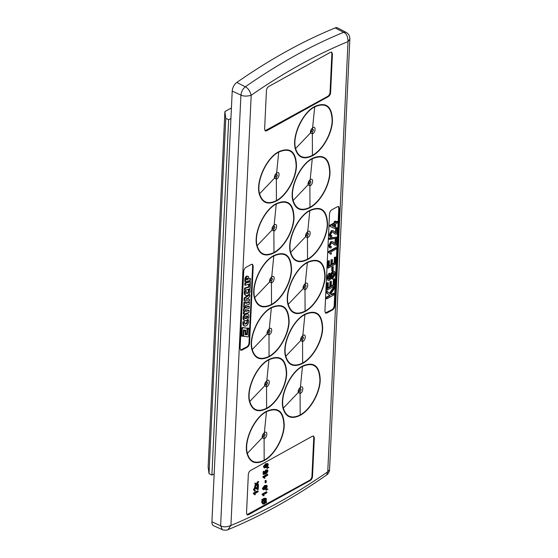 <?xml version="1.0" encoding="UTF-8"?>
<svg xmlns="http://www.w3.org/2000/svg" width="558" height="558" viewBox="0 0 558 558"><rect width="100%" height="100%" fill="white"/><g stroke="black" fill="none" stroke-linecap="round" stroke-linejoin="round"><path stroke-width="0.84" d="M345.974 32.28L337.597 27.9A7.352 4.032 115.8 0 0 335.177 27.921A662.499 363.411 115.8 0 0 236.801 82.451A7.352 4.032 115.8 0 0 232.219 91.093L211.914 521.772A7.352 4.032 115.8 0 0 213.602 525.741L222.237 529.591M263.25 436.279L264.094 436.649C265.385 435.121 265.427 434.291 264.22 434.152L262.218 437.772L264.297 438.679C267.421 437.221 267.756 430.49 264.618 432.478C262.797 433.908 262.002 435.672 262.218 437.772L247.347 453.375C250.012 462.073 255.627 464.34 264.178 460.183C274.173 454.896 283.499 438.511 283.91 425.656C283.45 411.532 277.64 406.88 266.466 411.713C254.539 417.565 243.672 440.904 247.347 453.375L247.068 453.668C249.775 462.505 255.48 464.814 264.171 460.587C274.25 455.342 283.869 438.518 284.231 425.482C283.792 411.127 277.884 406.405 266.501 411.323C254.204 417.489 243.386 440.96 247.068 453.668M299.255 391.046L300.092 391.409C301.39 389.889 301.432 389.052 300.225 388.912L298.223 392.532L300.302 393.439C303.426 391.981 303.761 385.25 300.623 387.238C298.802 388.668 298 390.433 298.223 392.532L283.352 408.135C286.017 416.833 291.625 419.107 300.183 414.95C310.171 409.663 319.504 393.271 319.908 380.423C319.455 366.292 313.638 361.64 302.471 366.473C290.537 372.332 279.677 395.664 283.352 408.135L283.073 408.428C285.78 417.272 291.485 419.574 300.176 415.354C310.248 410.102 319.874 393.285 320.229 380.249C319.797 365.888 313.889 361.172 302.506 366.083C290.202 372.249 279.391 395.727 283.073 408.428M265.706 384.364L266.543 384.727C267.833 383.207 267.882 382.37 266.668 382.23L264.666 385.857L266.752 386.757C269.87 385.306 270.205 378.568 267.066 380.556C265.245 381.986 264.45 383.751 264.666 385.857L249.796 401.453C252.46 410.151 258.075 412.425 266.626 408.268C276.622 402.981 285.947 386.589 286.359 373.741C285.898 359.61 280.088 354.958 268.914 359.791C256.987 365.65 246.12 388.989 249.796 401.453L249.517 401.746C252.223 410.59 257.929 412.899 266.619 408.672C276.698 403.42 286.317 386.603 286.679 373.567C286.247 359.212 280.332 354.49 268.949 359.401C256.652 365.567 245.834 389.045 249.517 401.746M301.704 339.125L302.541 339.487C303.838 337.967 303.88 337.137 302.673 336.99L300.671 340.617L302.75 341.524C305.875 340.066 306.209 333.335 303.071 335.323C301.25 336.746 300.448 338.511 300.671 340.617L285.801 356.22C288.465 364.918 294.073 367.185 302.631 363.028C312.62 357.741 321.952 341.356 322.357 328.502C321.903 314.37 316.093 309.725 304.919 314.559C292.985 320.411 282.125 343.749 285.801 356.22L285.522 356.513C288.228 365.35 293.933 367.659 302.624 363.432C312.696 358.18 322.322 341.363 322.677 328.327C322.245 313.973 316.337 309.251 304.954 314.168C292.65 320.334 281.839 343.805 285.522 356.513M268.154 332.442L268.991 332.805C270.281 331.285 270.33 330.455 269.116 330.308L267.115 333.935L269.2 334.842C272.318 333.384 272.653 326.653 269.514 328.641C267.694 330.064 266.898 331.829 267.115 333.935L252.244 349.538C254.908 358.236 260.523 360.503 269.075 356.346C279.07 351.059 288.395 334.674 288.807 321.82C288.346 307.688 282.536 303.043 271.362 307.876C259.435 313.729 248.568 337.067 252.244 349.538L251.965 349.831C254.671 358.668 260.377 360.977 269.075 356.75C279.146 351.498 288.765 334.681 289.128 321.645C288.695 307.291 282.78 302.569 271.397 307.486C259.1 313.652 248.282 337.123 251.965 349.831M304.152 287.203L304.989 287.572C306.286 286.052 306.328 285.215 305.121 285.075L303.12 288.695L305.198 289.602C308.323 288.144 308.658 281.413 305.519 283.401C303.698 284.831 302.896 286.596 303.12 288.695L288.249 304.298C290.913 312.996 296.521 315.263 305.08 311.106C315.068 305.819 324.4 289.435 324.805 276.587C324.351 262.455 318.541 257.803 307.367 262.637C295.433 268.489 284.573 291.827 288.249 304.298L287.97 304.591C290.676 313.436 296.382 315.737 305.073 311.51C315.144 306.265 324.77 289.442 325.126 276.412C324.693 262.051 318.785 257.329 307.402 262.246C295.098 268.412 284.287 291.89 287.97 304.591M270.602 280.528L271.439 280.89C272.729 279.37 272.778 278.533 271.565 278.393L269.563 282.013L271.648 282.92C274.766 281.462 275.101 274.731 271.962 276.719C270.142 278.149 269.347 279.914 269.563 282.013L254.692 297.616C257.357 306.314 262.971 308.588 271.523 304.431C281.518 299.137 290.844 282.753 291.255 269.905C290.795 255.773 284.985 251.121 273.811 255.955C261.883 261.807 251.016 285.145 254.692 297.616L254.413 297.909C257.126 306.754 262.825 309.055 271.523 304.835C281.595 299.583 291.213 282.76 291.576 269.73C291.143 255.369 285.229 250.654 273.845 255.564C261.549 261.73 250.73 285.208 254.413 297.909M306.6 235.288L307.437 235.65C308.734 234.13 308.776 233.3 307.57 233.153L305.568 236.78L307.646 237.68C310.771 236.229 311.106 229.498 307.967 231.486C306.147 232.909 305.352 234.674 305.568 236.78L290.697 252.383C293.362 261.074 298.969 263.348 307.528 259.191C317.516 253.904 326.849 237.513 327.253 224.665C326.8 210.533 320.99 205.888 309.816 210.722C297.888 216.574 287.021 239.912 290.697 252.383L290.418 252.676C293.124 261.514 298.83 263.822 307.521 259.596C317.593 254.343 327.218 237.527 327.574 224.49C327.141 210.136 321.234 205.414 309.85 210.331C297.547 216.497 286.735 239.968 290.418 252.676M273.05 228.606L273.887 228.968C275.178 227.448 275.227 226.618 274.013 226.471L272.011 230.098L274.097 231.005C277.214 229.547 277.549 222.816 274.41 224.804C272.597 226.227 271.795 227.992 272.011 230.098L257.14 245.701C259.805 254.399 265.42 256.666 273.971 252.509C283.966 247.222 293.292 230.838 293.703 217.983C293.243 203.851 287.433 199.206 276.266 204.04C264.332 209.892 253.465 233.23 257.14 245.701L256.861 245.994C259.575 254.832 265.273 257.14 273.971 252.914C284.043 247.661 293.661 230.845 294.024 217.808C293.592 203.454 287.677 198.732 276.294 203.649C263.997 209.815 253.179 233.286 256.861 245.994M309.048 183.366L309.885 183.735C311.183 182.208 311.224 181.378 310.018 181.238L308.016 184.858L310.095 185.765C313.219 184.307 313.554 177.577 310.415 179.564C308.595 180.987 307.8 182.759 308.016 184.858L293.145 200.461C295.81 209.159 301.418 211.426 309.976 207.269C319.964 201.982 329.297 185.598 329.708 172.743C329.248 158.612 323.438 153.966 312.264 158.8C300.337 164.652 289.469 187.99 293.145 200.461L292.866 200.754C295.573 209.592 301.278 211.901 309.969 207.674C320.041 202.428 329.666 185.605 330.022 172.568C329.59 158.214 323.682 153.492 312.299 158.409C299.995 164.575 289.184 188.046 292.866 200.754M275.499 176.684L276.336 177.053C277.633 175.526 277.675 174.696 276.461 174.556L274.459 178.176L276.545 179.083C279.663 177.625 279.997 170.894 276.859 172.882C275.045 174.312 274.243 176.077 274.459 178.176L259.589 193.779C262.26 202.477 267.868 204.744 276.419 200.587C286.414 195.3 295.74 178.916 296.152 166.061C295.691 151.936 289.881 147.284 278.714 152.118C266.78 157.97 255.913 181.308 259.589 193.779L259.31 194.072C262.023 202.91 267.721 205.218 276.419 200.992C286.491 195.746 296.11 178.923 296.472 165.893C296.04 151.532 290.132 146.81 278.742 151.727C266.445 157.893 255.627 181.364 259.31 194.072M311.497 131.451L312.341 131.814C313.631 130.293 313.673 129.456 312.466 129.317L310.464 132.944L312.543 133.843C315.668 132.386 316.002 125.655 312.864 127.642C311.043 129.072 310.248 130.837 310.464 132.944L295.594 148.54C298.258 157.237 303.866 159.511 312.424 155.354C322.412 150.067 331.745 133.676 332.156 120.828C331.696 106.697 325.886 102.044 314.712 106.878C302.785 112.737 291.918 136.075 295.594 148.54L295.315 148.833C298.021 157.677 303.726 159.986 312.417 155.759C322.489 150.507 332.115 133.69 332.47 120.654C332.038 106.292 326.13 101.577 314.747 106.487C302.443 112.653 291.632 136.131 295.315 148.833M264.625 129.072L265.294 130.97L266.724 130.753L328.237 96.653C329.652 95.767 330.441 94.379 330.608 92.495L332.422 54.049L331.752 52.159L330.329 52.368L268.81 86.469C267.394 87.362 266.605 88.743 266.438 90.626L264.625 129.072M324.923 311.28L329.52 213.923C329.687 212.04 330.476 210.652 331.891 209.766L337.255 206.795L338.678 206.579L339.348 208.469L334.758 305.833C334.591 307.716 333.803 309.097 332.387 309.983L327.023 312.961L325.6 313.171L324.923 311.28M253.199 266.18L249.572 343.093C249.405 344.977 248.61 346.365 247.201 347.25L242.193 350.026L240.77 350.243L240.093 348.345L243.72 271.432C243.888 269.549 244.683 268.168 246.099 267.282L251.1 264.506L252.53 264.29L253.199 266.18L252.641 265.915L252.223 264.206M310.129 480.584L248.617 514.685L247.187 514.901L246.517 513.004L248.331 474.558C248.498 472.675 249.286 471.287 250.702 470.401L312.222 436.3L313.645 436.084L314.321 437.981L312.508 476.427C312.341 478.311 311.552 479.699 310.129 480.584L309.578 480.312C310.987 479.427 311.783 478.039 311.95 476.155L313.763 437.709L313.338 436M329.555 469.676L327.741 471.768L326.611 474.998C328.439 473.644 329.415 471.873 329.555 469.676L349.866 39.011L348.032 41.613A654.799 359.185 115.8 0 0 251.198 95.285L230.914 525.441A654.799 359.185 115.8 0 0 327.741 471.768L348.032 41.613C347.934 36.556 346.469 33.452 343.651 32.301A662.2 363.244 115.8 0 0 245.318 86.804C247.975 88.073 249.935 90.898 251.198 95.285C246.978 96.422 243.553 96.36 240.923 95.097L220.612 525.775C223.305 527.282 226.736 527.17 230.914 525.441L227.922 529.688C227.504 530.421 222.391 530.191 222.293 529.612L220.612 525.775L211.914 521.772M325.349 312.989L331.829 309.718C333.245 308.832 334.033 307.444 334.2 305.561L338.79 208.204L338.371 206.495M246.936 514.713L309.578 480.312M240.519 350.054L246.643 346.978C248.059 346.093 248.847 344.704 249.014 342.821L252.641 265.915M264.129 466.99L265.482 466.551L267.163 464.249M263.097 488.78L264.457 488.341L266.131 486.032M265.169 501.279L265.266 499.11M262.957 503.072L264.792 501.9L263.111 500.819M267.498 464.263L267.756 464.835C267.526 464.096 266.982 464.047 266.145 464.688L264.429 466.683L264.687 467.262L266.04 466.823L267.756 464.835L267.198 464.563M266.04 466.823L265.482 466.551M266.473 486.046L266.731 486.618C266.494 485.879 265.957 485.837 265.113 486.471L263.397 488.466L263.655 489.045L265.015 488.606L266.731 486.618L266.173 486.346M265.015 488.606L264.457 488.341M265.908 501.049L265.58 499.173L263.522 500.142L265.727 501.544L265.908 501.049L265.35 500.777M266.026 500.317L265.475 500.052M264.304 503.072L265.35 502.165L263.139 500.756L262.755 502.116L263.202 503.288L264.304 503.072L263.746 502.807M264.876 502.674L264.325 502.409M265.35 502.165L264.792 501.9M257.852 489.561L255.285 488.285L254.546 489.673L255.257 490.308L255.173 491.047L254.441 491.11L254.057 489.931L255.313 487.573L256.248 487.525L257.719 488.815L257.852 486.095L258.396 485.795L258.221 489.422L256.736 489.199M257.65 488.78L257.161 488.543M254.783 490.377L255.257 490.308L254.581 490.091M255.899 488.264L255.285 488.285M267.777 466.028L266.013 467.534L264.311 467.953L263.934 466.948L266.18 463.977L267.882 463.559L268.245 464.563L267.777 466.028M268.042 467.799L267.477 468.455L267.512 467.744L268.405 467.653M267.512 467.744L266.954 467.471L267.498 467.172L268.907 467.52M267.945 471.022L266.661 473.414L267.449 471.287L266.515 470.722L265.545 472.347L265.789 473.826L263.634 474.467L263.76 471.831L264.304 471.531L264.206 473.582L265.301 473.254L265.064 472.424L266.515 470.024L267.491 469.899L267.945 471.022M265.81 473.058L265.322 472.814M267.191 470.603L266.515 470.722M263.467 476.916L267.721 474.558L267.687 475.27L264.373 477.104L264.938 478.039L264.436 478.318L262.909 476.644L267.163 474.286L267.721 474.558M263.704 477.446L262.909 476.644M266.222 480.522L266.124 482.586L265.629 482.858L265.727 480.794L266.222 480.522L265.169 480.522L265.727 480.794M266.752 487.811L264.98 489.317L263.285 489.743L262.909 488.731L265.148 485.76L266.85 485.341L267.219 486.346L266.752 487.811M267.017 489.582L266.452 490.238L266.487 489.526L267.38 489.443M266.487 489.526L265.929 489.254L266.473 488.954L267.875 489.31M262.644 494.43L266.898 492.072L266.864 492.784L263.55 494.618L264.115 495.553L263.613 495.832L262.086 494.158L266.34 491.8L266.898 492.072M262.874 494.96L262.086 494.158M262.211 502.437L262.595 499.55L263.104 499.877L265.517 498.259L266.389 498.803L266.131 501.809L266.661 502.144L264.283 503.846L262.825 504.069L261.653 502.172L262.19 500.233L261.772 499.877L262.037 499.277L262.595 499.55M258.459 484.442L258.417 485.293L256.931 484.735L255.313 486.946L256.471 484.56L255.445 484.17L255.48 483.319L256.973 483.884L258.591 481.666L257.426 484.051L258.459 484.442L257.461 484.009M253.89 493.418L258.145 491.061L258.11 491.772L254.797 493.614L255.362 494.548L254.86 494.827L253.332 493.153L257.587 490.796L258.145 491.061M254.127 493.949L253.332 493.153M254.441 491.11L253.499 489.666L254.755 487.301L256.248 487.525M254.057 489.931L253.499 489.666M256.694 488.954L255.634 488.194M257.294 489.289L256.136 488.682M258.396 485.795L257.838 485.523L257.294 485.83L257.852 486.095M257.175 488.355L257.294 485.83M255.313 487.573L254.755 487.301M264.311 467.953L263.383 466.683L265.622 463.705L267.882 463.559M263.934 466.948L263.383 466.683M266.18 463.977L265.622 463.705M267.498 467.172L268.349 467.255M267.477 468.455L266.919 468.183L266.954 467.471M266.661 473.414L266.082 472.459L266.85 470.582M266.64 472.731L266.082 472.459M267.491 469.899L266.515 470.024M265.064 472.424L264.506 472.152L265.957 469.759M265.301 473.254L264.506 472.152M264.227 473.135L264.743 472.982M264.304 471.531L263.746 471.259L263.202 471.559L263.76 471.831M263.634 474.467L263.076 474.195L263.202 471.559M267.449 471.287L266.891 471.022M264.436 478.318L262.888 477.104M265.629 482.858L265.071 482.586L265.169 480.522M263.285 489.743L262.351 488.466L264.597 485.488L266.85 485.341M262.909 488.731L262.351 488.466M265.148 485.76L264.597 485.488M266.473 488.954L267.317 489.038M266.452 490.238L265.894 489.966L265.929 489.254M263.613 495.832L262.065 494.618M262.748 500.505L262.19 500.233M262.33 500.149L261.772 499.877M262.825 504.069L261.653 502.172M266.319 502.786L265.734 502.493M264.562 498.566L264.004 498.294L265.957 498.35M263.76 499.138L263.202 498.873L264.004 498.294M262.546 499.605L263.202 498.873M258.591 481.666L258.033 481.394L256.415 483.612L256.973 483.884M255.48 483.319L256.415 483.612M255.445 484.17L254.887 483.905L254.922 483.054M255.355 486.095L254.797 485.823L255.913 484.295M255.313 486.946L254.755 486.681L254.797 485.823M254.86 494.827L253.311 493.607M332.115 225.781L334.619 226.966L334.737 224.323L332.115 225.781L334.061 226.694L334.158 224.651M334.619 226.966L334.061 226.694M333.279 266.85L333.112 270.386L332.275 270.853L332.442 267.317L333.279 266.85L331.884 267.045L331.717 270.588L332.275 270.853M335.839 257.112L335.504 264.067L328.209 268.112L328.529 261.402L329.373 260.935L329.115 266.305L331.361 265.057L331.598 260.056L332.442 259.589L332.205 264.597L334.73 263.195L334.995 257.58L335.839 257.112L334.437 257.308L334.995 257.58M328.976 251.881L336.272 247.836L336.216 249.056L330.531 252.209L331.501 253.813L330.643 254.288L328.418 251.616L335.714 247.571L336.272 247.836M329.387 252.795L328.383 252.397L328.418 251.616M335.414 243.923L335.763 239.326L336.697 238.81L336.404 245.032L334.814 245.108L332.415 243.044L331.361 243.072L330.099 245.464L330.517 246.671L331.326 246.538L331.173 247.815L329.931 247.926L329.262 245.904L331.41 241.858L333.014 241.774L334.988 243.713M336.781 237.066L336.732 238.078L329.562 239.438L329.611 238.426L336.781 237.066L329.053 238.154L329.004 239.166L329.562 239.438M335.93 232.937L336.279 228.341L337.22 227.824L336.92 234.046L335.33 234.123L332.931 232.058L331.877 232.093L330.615 234.479L331.04 235.685L331.843 235.56L331.689 236.829L330.455 236.941L329.778 234.918L331.926 230.873L333.531 230.789L335.504 232.728M337.513 221.603L337.451 222.823L335.679 223.807L335.484 227.957L334.542 228.473L330.266 226.45L330.308 225.592L334.8 223.102L334.856 221.882L335.79 221.366L335.735 222.586L337.513 221.603L336.955 221.331L335.763 221.993M334.123 293.48L334.061 294.826L326.758 298.865L326.828 297.526L330.19 295.663L327.03 293.138L327.121 291.304L329.98 293.592L334.423 287.014L334.347 288.667L330.594 294.08L331.598 294.882L334.123 293.48L333.565 293.208L331.166 294.54M334.8 279.077L334.472 286.038L327.176 290.083L327.49 283.366L328.334 282.899L328.083 288.27L330.329 287.028L330.559 282.02L331.403 281.56L331.166 286.561L333.691 285.159L333.956 279.544L334.8 279.077L334.242 278.812L333.398 279.279L333.956 279.544M332.442 267.317L331.884 267.045M334.73 263.195L334.172 262.923L334.437 257.308M332.233 263.997L334.172 262.923M332.442 259.589L331.04 259.784L331.598 260.056M331.361 265.057L330.803 264.792L331.04 259.784M329.143 265.713L330.803 264.792M329.373 260.935L328.815 260.663L327.971 261.13L328.529 261.402M328.209 268.112L327.658 267.847L327.971 261.13M330.643 254.288L329.122 252.697M329.262 245.904L328.704 245.632L330.852 241.586L333.014 241.774M331.41 241.858L330.852 241.586M329.931 247.926L329.38 247.654L328.704 245.632M331.326 246.538L330.273 246.441M333.789 244.223L332.136 242.946M334.814 245.108L333.231 243.951M336.697 238.81L336.139 238.538L335.205 239.054L335.763 239.326M334.988 243.609L335.205 239.054M329.611 238.426L329.053 238.154M329.778 234.918L329.22 234.653L331.375 230.607L333.531 230.789M331.926 230.873L331.375 230.607M330.455 236.941L329.897 236.676L329.22 234.653M331.843 235.56L330.789 235.462M334.305 233.237L332.659 231.961M335.33 234.123L333.747 232.972M337.22 227.824L336.662 227.552L335.728 228.076L336.279 228.341M335.511 232.623L335.728 228.076M335.79 221.366L335.232 221.094L334.298 221.617L334.856 221.882M334.8 223.102L334.242 222.837L334.298 221.617M330.308 225.592L329.75 225.32L334.242 222.837M330.266 226.45L329.708 226.178L329.75 225.32M334.423 287.014L333.865 286.742L329.499 293.208M327.121 291.304L326.563 291.032L326.472 292.866L327.03 293.138M330.19 295.663L326.472 292.866M326.828 297.526L326.27 297.254L329.632 295.391M326.758 298.865L326.207 298.6L326.27 297.254M333.691 285.159L333.133 284.894L333.398 279.279M331.194 285.968L333.133 284.894M331.403 281.56L330.845 281.288L330.001 281.755L330.559 282.02M330.329 287.028L329.771 286.756L330.001 281.755M328.111 287.677L329.771 286.756M328.334 282.899L327.776 282.634L326.932 283.101L327.49 283.366M327.176 290.083L326.618 289.811L326.932 283.101M332.401 277.793L334.298 274.222L333.83 272.695L333.133 272.757L332.094 274.32L331.131 278.079L329.492 280.36L327.797 280.207L327.148 277.235L327.699 277.507L329.966 273.441L329.904 274.78L328.488 277.64C328.376 278.798 328.711 279.265 329.485 279.056L330.148 278.358L331.299 274.069L333.14 271.439L334.354 271.321L335.128 272.883L335.037 274.752L332.338 279.139L332.401 277.793L331.843 277.528L333.74 273.957L333.503 272.632M334.298 274.222L333.74 273.957M328.655 278.888L329.59 278.086L330.741 273.804L332.589 271.174L334.354 271.321M328.906 279.126L329.485 279.056L328.927 278.784M330.148 278.358L329.59 278.086M331.299 274.069L330.741 273.804M329.966 273.441L329.408 273.169C327.923 274.313 327.148 275.889 327.093 277.891M333.14 271.439L332.589 271.174M332.338 279.139L331.78 278.867L331.843 277.528M328.355 280.479L327.086 278.477M327.699 277.507L327.644 278.742M246.455 279.412L247.173 279.216L247.166 278.149M246.287 298.983L246.845 298.621M244.934 318.388L246.559 317.809L247.061 315.905M247.257 278.561L247.815 278.833L247.682 278.24M247.327 278.065L246.552 278.77L246.434 279.83L247.731 279.488L247.815 278.833M247.173 279.216L247.731 279.488M247.459 298.223L245.89 299.241L247.375 299.255L247.459 298.223M246.817 298.99L247.375 299.255M246.559 317.809L247.117 318.081L247.557 317.551L247.445 315.968L245.841 316.163L244.857 317.258L244.955 318.451L245.506 318.667L247.117 318.081M246.999 317.279L247.557 317.551M247.229 316.616L247.787 316.881M247.173 316.037L247.731 316.309M244.948 318.395L245.506 318.667M245.862 318.241L246.42 318.513M245.241 331.131L244.711 330.482L243.853 331.536L243.609 336.181L247.878 336.934L248.68 335.916L248.889 328.202L247.668 329.234L247.361 334.758L245.122 334.626L245.241 331.131M250.605 278.637L248.882 279.139L248.589 276.726L247.606 276.252L246.873 276.566L245.506 278.916L245.429 281.839L250.479 280.311L250.605 278.637L248.882 278.707M245.422 283.276L245.283 285.257L250.326 283.694L250.458 281.755L245.422 283.276L244.871 283.011L244.725 284.985L245.283 285.257M250.103 288.737L250.347 284.552L249.28 284.852L249.126 287.105L245.185 288.381L245.046 290.279L250.103 288.737M244.948 291.625L245.29 294.98L246.622 295.67L248.491 294.861L250.04 292.015L249.97 289.56L248.833 290.153L248.791 292.106L247.787 293.299L246.19 293.034L246.183 291.137L244.397 291.353L244.244 292.79L244.802 293.055M249.628 299.381L248.436 299.297L248.47 297.588L249.705 296.723L249.844 294.736L244.718 298.272L244.564 300.595L249.51 300.992L249.628 299.381L248.436 299.067M249.349 304.25L249.489 302.29L245.694 303.433L245.715 301.913L244.53 302.22L244.237 307.472L245.422 307.102L245.548 305.47L249.349 304.25M244.111 309.383L244.041 310.841L244.829 311.943L244.048 312.327L243.93 314.021L248.973 312.438L249.105 310.499L246.378 311.266L245.666 311.218L245.178 310.353L245.862 309.425L249.161 308.33L249.293 306.391L245.004 307.974L244.111 309.383L243.56 309.118L243.428 310.122L243.979 310.387M246.476 320.473L247.912 319.253L248.84 317.167L248.791 314.921L247.885 313.826L245.297 314.538L243.748 317.202L244.174 320.285L244.795 320.711L246.476 320.473M243.518 322.196L243.867 325.544L245.297 326.207L247.145 325.3L248.603 322.538L248.526 320.104L247.403 320.669L247.306 322.747L246.378 323.828L245.095 323.961L244.711 323.494L244.746 321.68L242.96 321.924L242.8 323.312L243.358 323.577M248.463 328.167L248.889 328.202M247.905 327.895L247.417 328.327L247.975 328.592M247.201 329.011L247.668 329.234M247.417 328.327L247.215 328.746M246.859 333.496L246.803 334.493L247.361 334.758M246.803 334.493L245.129 334.388M244.711 330.482L245.108 330.594M244.153 330.21L243.63 330.608L244.188 330.873M243.379 331.306L243.853 331.536M243.63 330.608L243.386 331.082M243.044 335.602L243.588 336.125M243.03 335.853L243.609 336.181M243.051 335.909L243.811 336.558M247.606 276.252L248.184 276.322M247.054 275.98L246.315 276.294L246.873 276.566M246.315 276.294L245.729 276.852L246.28 277.124M245.729 276.852L245.29 277.591L245.848 277.863M245.29 277.591L244.948 278.644L245.506 278.916M244.948 278.644L244.802 280.479L245.36 280.744M244.802 280.479L244.871 281.567L245.429 281.839M244.871 283.011L249.9 281.483L250.458 281.755M249.28 284.852L248.722 284.587L250.347 284.552M248.722 284.587L248.575 286.833L249.126 287.105M248.575 286.833L244.627 288.116L245.185 288.381M244.627 288.116L244.488 290.007L245.046 290.279M244.244 292.79L244.355 293.787L244.913 294.052M244.355 293.787L245.29 294.98M244.732 294.708L245.848 295.503M248.833 290.153L248.275 289.888L249.412 289.288L249.97 289.56M248.275 289.888L248.805 290.237M248.247 289.972L248.394 290.976L248.952 291.248M248.394 290.976L248.233 291.834L248.791 292.106M248.233 291.834L247.822 292.559L248.38 292.831M247.822 292.559L247.229 293.027L247.787 293.299M247.229 293.027L246.545 293.25L247.103 293.522M245.095 291.227L246.183 291.137M244.537 290.962L244.397 291.353M244.718 298.272L244.16 298L249.286 294.471L249.844 294.736M244.16 298L244.006 300.323L244.564 300.595M245.701 302.994L248.931 302.017L249.489 302.29M244.53 302.22L243.972 301.948L245.715 301.913M243.972 301.948L243.679 307.207L244.237 307.472M243.428 310.122L244.041 310.841M243.483 310.569L244.306 311.51M243.748 311.238L244.829 311.943M244.271 311.678L243.49 312.055L244.048 312.327M243.49 312.055L243.372 313.749L243.93 314.021M246.378 311.266L245.82 311.001L248.547 310.234L249.105 310.499M245.82 311.001L245.339 310.966M247.891 306.781L247.334 306.516L248.735 306.119L249.293 306.391M247.334 306.516L245.206 307.235L245.757 307.507M245.206 307.235L244.446 307.709L245.004 307.974M244.446 307.709L243.888 308.358L244.446 308.623M243.888 308.358L243.56 309.118M247.885 313.826L245.632 313.694L244.069 315.005L244.627 315.277M244.739 314.266L245.297 314.538M244.069 315.005L243.546 315.898L244.104 316.17M243.546 315.898L243.19 316.93L243.748 317.202M243.19 316.93L243.044 318.213L243.602 318.478M243.044 318.213L243.616 318.555M243.058 318.29L243.225 319.343L243.783 319.615M243.225 319.343L244.174 320.285M243.616 320.02L244.795 320.711M246.587 313.443L247.145 313.715M245.632 313.694L246.19 313.966M242.8 323.312L242.932 324.393L243.49 324.665M242.932 324.393L243.867 325.544M243.309 325.272L244.523 326.088M247.403 320.669L246.845 320.397L247.968 319.839L248.526 320.104M246.845 320.397L247.41 320.892M246.852 320.627L246.95 321.694L247.508 321.966M246.95 321.694L246.748 322.475L247.306 322.747M246.748 322.475L246.378 323.103L246.936 323.368M246.378 323.103L245.827 323.556L246.378 323.828M245.827 323.556L245.108 323.793L245.666 324.065M243.651 321.785L244.746 321.68M243.093 321.513L242.96 321.924M247.027 328.188L242.472 327.511L243.023 327.776L242.207 328.669L241.991 336.439L243.149 335.393L243.448 329.98L245.687 330.141L245.778 334.312L246.957 333.307L247.027 328.188L243.023 327.776M245.15 333.9L245.778 334.312M245.15 333.733L245.576 333.935M245.122 330.099L245.108 330.608M242.472 327.511L241.97 327.839L242.528 328.104M241.97 327.839L241.649 328.397L242.207 328.669M241.649 328.397L241.293 335.958M331.445 52.068L331.87 53.777L330.057 92.223C329.883 94.114 329.094 95.495 327.679 96.381L265.043 130.781M231.424 107.959L224.895 111.579L225.781 118.317L228.647 119.705L211.894 475.081L214.167 473.909M225.781 118.317L209.02 473.693L208.134 466.955L224.895 111.579M209.02 473.693L211.894 475.081M228.647 119.705L230.928 118.533M335.177 27.921L343.651 32.301L346.016 32.301C348.555 33.62 349.838 35.858 349.866 39.011M236.801 82.451L245.318 86.804C242.814 88.889 241.349 91.651 240.923 95.097L232.219 91.093M264.094 436.649L264.171 460.587M264.22 434.152L266.501 411.323M300.092 391.409L300.176 415.354M300.225 388.912L302.506 366.083M266.543 384.727L266.619 408.672M266.668 382.23L268.949 359.401M302.541 339.487L302.624 363.432M302.673 336.99L304.954 314.168M268.991 332.805L269.075 356.75M269.116 330.308L271.397 307.486M304.989 287.572L305.073 311.51M305.121 285.075L307.402 262.246M271.439 280.89L271.523 304.835M271.565 278.393L273.845 255.564M307.437 235.65L307.521 259.596M307.57 233.153L309.85 210.331M273.887 228.968L273.971 252.914M274.013 226.471L276.294 203.649M309.885 183.735L309.969 207.674M310.018 181.238L312.299 158.409M276.336 177.053L276.419 200.992M276.461 174.556L278.742 151.727M312.341 131.814L312.417 155.759M312.466 129.317L314.747 106.487M327.023 312.961L326.465 312.689M332.387 309.983L331.829 309.718M334.758 305.833L334.2 305.561M339.348 208.469L338.79 208.204M314.321 437.981L313.763 437.709M312.508 476.427L311.95 476.155M248.617 514.685L248.059 514.413M242.193 350.026L241.635 349.754M247.201 347.25L246.643 346.978M249.572 343.093L249.014 342.821M256.136 485.021L255.578 484.749M266.724 130.753L266.166 130.481M328.237 96.653L327.679 96.381M330.608 92.495L330.057 92.223M332.422 54.049L331.87 53.777M326.611 474.998C293.564 498.05 260.67 516.283 227.922 529.688M268.154 467.032L268.712 467.304M267.129 488.815L267.687 489.087"/></g></svg>
